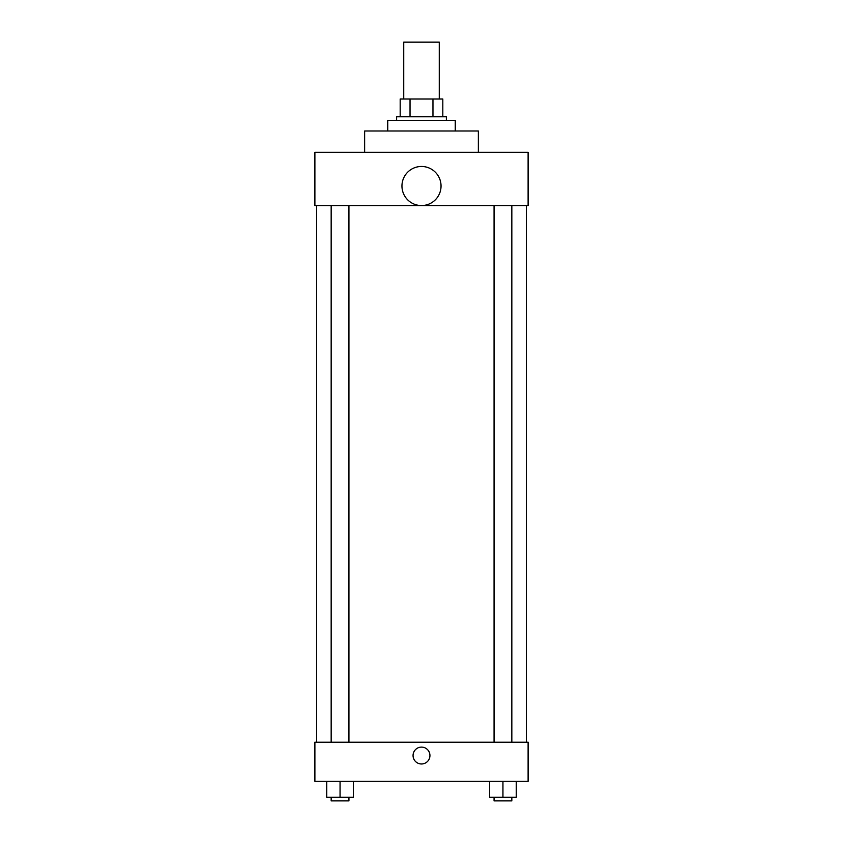 <?xml version="1.0" encoding="UTF-8"?>
<svg xmlns="http://www.w3.org/2000/svg" width="843" height="843" viewBox="0 0 843 843"><rect width="100%" height="100%" fill="white"/><g stroke="black" fill="none" stroke-linecap="round" stroke-linejoin="round"><path stroke-width="1.26" d="M439.266 99.01L439.266 42.15L403.734 42.15L403.734 99.01M410.035 116.777L410.035 99.01L400.183 99.01L400.183 116.777L400.183 99.01M410.035 99.01L442.817 99.01L442.817 116.777M432.965 116.777L432.965 99.01M396.621 120.328L396.621 116.777L446.379 116.777L446.379 120.328M455.262 130.992L455.262 120.328L387.738 120.328L387.738 130.992M478.36 152.309L478.36 130.992L364.64 130.992L364.64 152.309M314.892 152.309L528.108 152.309L528.108 205.618L314.892 205.618L314.892 152.309M401.953 186.018A19.547 19.547 0 0 0 431.268 202.942A19.547 19.547 0 0 0 431.268 169.085A19.547 19.547 0 0 0 401.953 186.018M316.673 742.219L316.673 205.618M494.061 205.618L494.061 742.219M331.162 742.219L331.162 205.618M314.892 742.219L528.108 742.219L528.108 781.303L314.892 781.303L314.892 742.219M421.5 763.979A8.441 8.441 0 0 1 414.187 751.324A8.441 8.441 0 0 1 428.813 751.324A8.441 8.441 0 0 1 421.5 763.979M489.625 781.303L489.625 797.299L516.274 797.299L516.274 781.303L516.274 797.299M502.944 797.299L502.944 781.303M511.838 797.299L511.838 800.85L494.061 800.85L494.061 797.299M326.726 781.303L326.726 797.299L353.375 797.299L353.375 781.303L353.375 797.299M340.056 797.299L340.056 781.303M348.939 797.299L348.939 800.85L331.162 800.85L331.162 797.299M526.327 742.219L526.327 205.618M511.838 205.618L511.838 742.219M348.939 742.219L348.939 205.618"/></g></svg>
